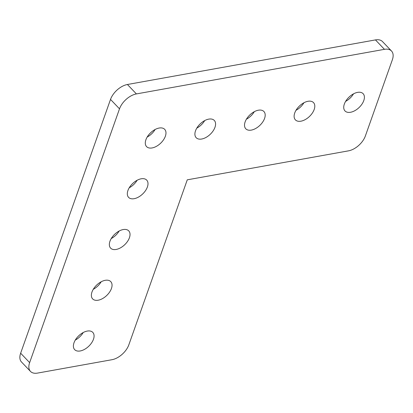 <?xml version="1.0" encoding="UTF-8"?>
<svg xmlns="http://www.w3.org/2000/svg" width="413" height="413" viewBox="0 0 413 413"><rect width="100%" height="100%" fill="white"/><g stroke="black" fill="none" stroke-linecap="round" stroke-linejoin="round"><path stroke-width="0.62" d="M80.215 350.967A12.514 7.238 -43.6 0 1 74.681 349.656A12.514 7.238 -43.6 0 1 75.873 339.156A12.514 7.238 -43.6 0 1 87.262 331.071A12.514 7.238 -43.6 0 1 92.791 332.382A12.514 7.238 -43.6 0 1 91.598 342.883A12.514 7.238 -43.6 0 1 80.215 350.967M98.191 300.21A12.514 7.238 -43.6 0 1 92.657 298.898A12.514 7.238 -43.6 0 1 93.849 288.398A12.514 7.238 -43.6 0 1 105.232 280.313A12.514 7.238 -43.6 0 1 110.767 281.625A12.514 7.238 -43.6 0 1 109.574 292.125A12.514 7.238 -43.6 0 1 98.191 300.21M116.161 249.452A12.514 7.238 -43.6 0 1 110.632 248.141A12.514 7.238 -43.6 0 1 111.825 237.64A12.514 7.238 -43.6 0 1 123.208 229.556A12.514 7.238 -43.6 0 1 128.742 230.867A12.514 7.238 -43.6 0 1 127.55 241.368A12.514 7.238 -43.6 0 1 116.161 249.452M134.137 198.694A12.514 7.238 -43.6 0 1 128.603 197.383A12.514 7.238 -43.6 0 1 129.801 186.882A12.514 7.238 -43.6 0 1 141.184 178.798A12.514 7.238 -43.6 0 1 146.713 180.109A12.514 7.238 -43.6 0 1 145.521 190.61A12.514 7.238 -43.6 0 1 134.137 198.694M350.544 112.269A12.514 7.238 -43.6 0 1 345.01 110.958A12.514 7.238 -43.6 0 1 346.202 100.457A12.514 7.238 -43.6 0 1 357.591 92.373A12.514 7.238 -43.6 0 1 363.12 93.684A12.514 7.238 -43.6 0 1 361.927 104.184A12.514 7.238 -43.6 0 1 350.544 112.269M300.932 121.19A12.514 7.238 -43.6 0 1 295.403 119.873A12.514 7.238 -43.6 0 1 296.596 109.373A12.514 7.238 -43.6 0 1 307.979 101.288A12.514 7.238 -43.6 0 1 313.513 102.6A12.514 7.238 -43.6 0 1 312.321 113.105A12.514 7.238 -43.6 0 1 300.932 121.19M251.326 130.105A12.514 7.238 -43.6 0 1 245.797 128.794A12.514 7.238 -43.6 0 1 246.989 118.294A12.514 7.238 -43.6 0 1 258.373 110.209A12.514 7.238 -43.6 0 1 263.907 111.52A12.514 7.238 -43.6 0 1 262.714 122.021A12.514 7.238 -43.6 0 1 251.326 130.105M201.72 139.021A12.514 7.238 -43.6 0 1 196.185 137.71A12.514 7.238 -43.6 0 1 197.378 127.209A12.514 7.238 -43.6 0 1 208.766 119.125A12.514 7.238 -43.6 0 1 214.295 120.436A12.514 7.238 -43.6 0 1 213.103 130.936A12.514 7.238 -43.6 0 1 201.72 139.021M152.113 147.937A12.514 7.238 -43.6 0 1 146.579 146.625A12.514 7.238 -43.6 0 1 147.771 136.125A12.514 7.238 -43.6 0 1 159.155 128.04A12.514 7.238 -43.6 0 1 164.689 129.352A12.514 7.238 -43.6 0 1 163.496 139.857A12.514 7.238 -43.6 0 1 152.113 147.937M20.65 353.203L29.638 362.624A15.962 9.231 136.4 0 0 30.49 371.416L21.502 361.995A15.962 9.231 -43.6 0 1 20.65 353.203L110.519 99.419A15.962 9.231 -43.6 0 1 127.416 84.5L375.453 39.911A15.962 9.231 -43.6 0 1 382.51 41.584L391.498 51.005A15.962 9.231 136.4 0 0 384.441 49.333L375.453 39.911M155.097 129.506A12.514 7.238 -43.6 0 1 147.183 137.054M204.709 120.586A12.514 7.238 -43.6 0 1 196.789 128.138M254.315 111.67A12.514 7.238 -43.6 0 1 246.401 119.218M303.922 102.754A12.514 7.238 -43.6 0 1 296.007 110.302M353.528 93.834A12.514 7.238 -43.6 0 1 345.614 101.386M137.126 180.264A12.514 7.238 -43.6 0 1 129.207 187.812M119.151 231.022A12.514 7.238 -43.6 0 1 111.236 238.569M101.175 281.78A12.514 7.238 -43.6 0 1 93.261 289.327M83.204 332.532A12.514 7.238 -43.6 0 1 75.285 340.085M391.498 51.005A15.962 9.231 136.4 0 1 392.35 59.797L365.386 135.929A15.962 9.231 136.4 0 1 348.495 150.848L187.27 179.831L128.851 344.793A15.962 9.231 136.4 0 1 111.959 359.713L37.547 373.089A15.962 9.231 136.4 0 1 30.49 371.416M127.416 84.5L136.404 93.921L384.441 49.333M136.404 93.921A15.962 9.231 136.4 0 0 119.507 108.841L110.519 99.419M29.638 362.624L119.507 108.841"/></g></svg>
